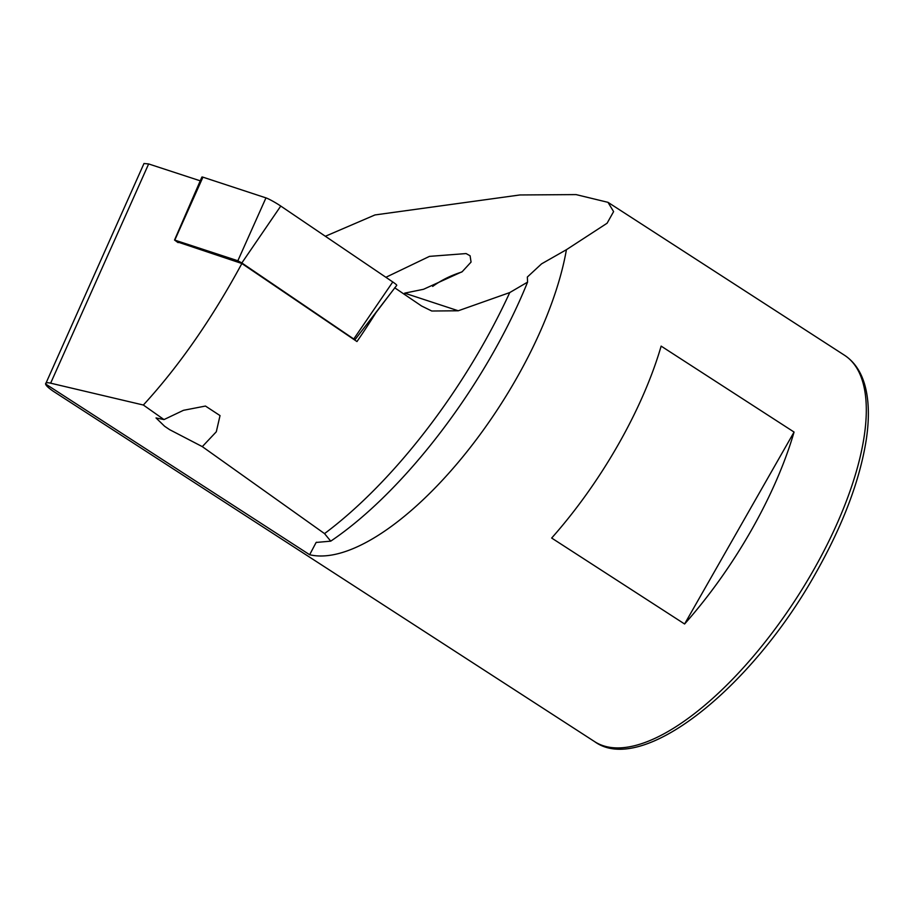 <?xml version="1.0" encoding="UTF-8"?>
<svg xmlns="http://www.w3.org/2000/svg" width="912" height="912" viewBox="0 0 912 912"><rect width="100%" height="100%" fill="white"/><g stroke="black" fill="none" stroke-linecap="round" stroke-linejoin="round"><path stroke-width="1.37" d="M325.356 236.265L374.957 214.947L519.908 194.963L576.076 194.598L607.996 202.339L613.605 211.607L607.096 223.223L566.42 249.694L541.568 263.853L527.341 277.043L527.581 282.127L509.74 292.57L458.269 310.775L431.775 311.015L421.595 306.01L394.679 287.77M566.42 249.694A230.075 91.588 122.9 0 1 458.2 462.373A230.075 91.588 122.9 0 1 309.647 554.735L316.122 542.458L330.737 541.158L324.535 533.611L202.304 446.629L169.643 429.666L164.616 426.269L156.02 417.935L163.989 419.577L143.355 405.031L50.639 383.177L148.645 163.943L200.252 180.827M390.917 292.934L375.904 312.748A318.676 126.859 122.9 0 1 356.968 341.555L241.874 263.511C211.812 319.018 178.969 366.191 143.355 405.031M163.989 419.577L183.472 410.309L205.462 406.057L220.031 415.598L216.304 431.775L202.304 446.629M176.666 241.657L241.874 263.511M148.645 163.943L143.982 163.51L45.6 383.998C45.839 385.457 48.347 387.839 53.124 391.145L594.658 741.65A230.075 91.588 -57.1 0 0 813.048 570.946A230.075 91.588 -57.1 0 0 844.501 355.247C855.285 362.372 862.433 373.76 865.933 389.435C869.022 403.423 869.159 419.976 866.366 439.094C860.016 479.974 843.133 524.685 815.704 573.238C750.827 689.301 641.672 776.009 594.658 741.65M684.593 623.99L551.669 538.046A230.075 91.588 -57.1 0 0 661.143 346.115L794.067 432.06A230.075 91.588 122.9 0 1 684.593 623.99L794.067 432.06M385.89 277.294L429.472 256.375L466.1 253.57L470.102 255.782L471.059 262.086L462.213 271.685L423.533 289.286L404.632 293.151L458.269 310.775M309.647 554.735L45.6 383.998C45.463 382.641 47.15 382.367 50.639 383.177M461.734 272.038C450.87 275.481 441.18 280.269 432.664 286.414M178.114 242.638L174.534 240.027L201.883 177.065A11.503 1.094 30.5 0 1 202.931 177.167L265.962 197.881A11.503 1.094 30.5 0 1 280.759 206.055L392.776 281.956A11.503 1.094 30.5 0 1 396.731 285.365L354.916 339.788L354.027 339.56M174.534 240.027L237.85 260.764L241.84 262.964L354.916 339.788M509.74 292.57A296.115 117.876 122.9 0 1 324.535 533.611M353.845 338.876L392.776 281.956M241.84 262.964L280.759 206.055M237.85 260.764L265.962 197.881M174.819 240.061L202.931 177.167M316.703 542.218L316.122 542.48M330.737 541.158C405.509 490.747 486.883 382.88 527.569 282.127M607.996 202.339L844.501 355.247"/></g></svg>
